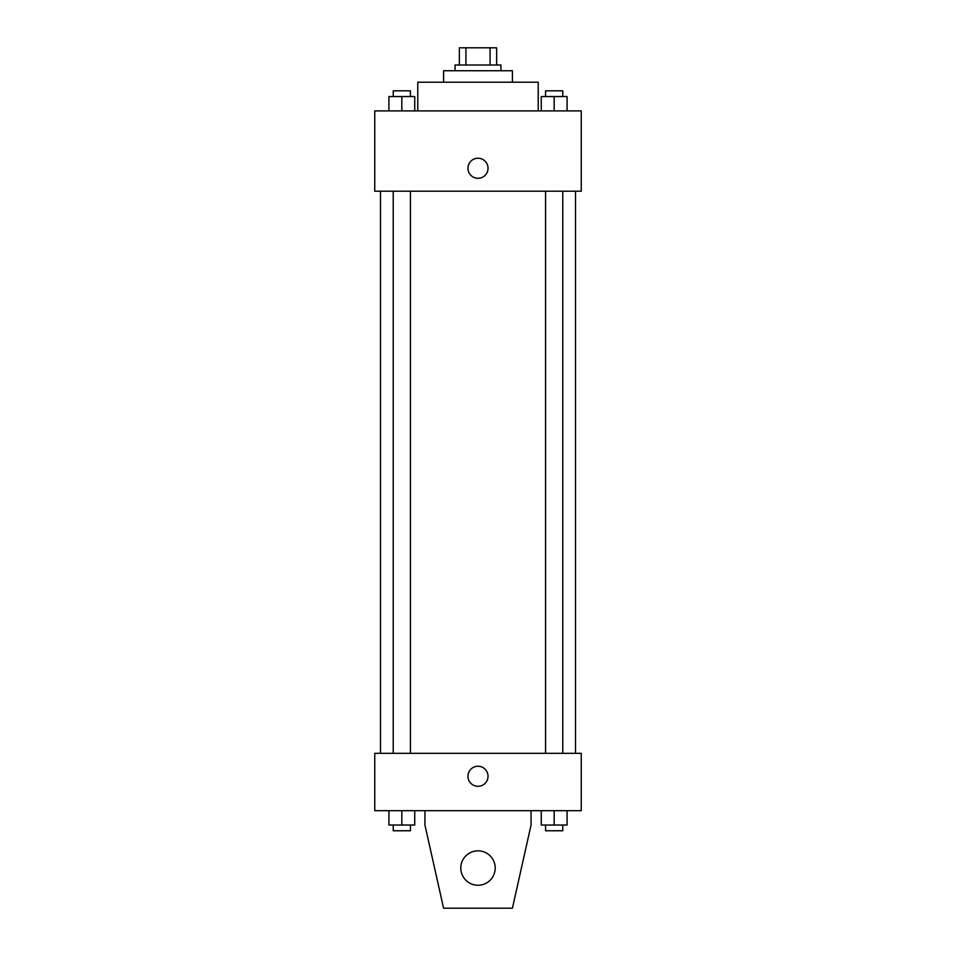 <?xml version="1.0" encoding="UTF-8"?>
<svg xmlns="http://www.w3.org/2000/svg" width="956" height="956" viewBox="0 0 956 956"><rect width="100%" height="100%" fill="white"/><g stroke="black" fill="none" stroke-linecap="round" stroke-linejoin="round"><path stroke-width="1.43" d="M465.93 65.008L465.93 47.8L459.358 47.8L459.358 65.008L459.358 47.8M465.93 47.8L496.642 47.8L496.642 65.008M490.07 65.008L490.07 47.8M455.056 70.744L455.056 65.008L500.944 65.008L500.944 70.744M443.584 82.216L443.584 70.744L512.416 70.744L512.416 82.216M417.772 110.896L417.772 82.216L538.228 82.216L538.228 110.896M374.752 110.896L581.248 110.896L581.248 191.2L374.752 191.2L374.752 110.896M478 178.294A10.038 10.038 0 0 1 469.312 163.237A10.038 10.038 0 0 1 486.688 163.237A10.038 10.038 0 0 1 478 178.294M374.752 753.328L581.248 753.328L581.248 810.688L374.752 810.688L374.752 753.328M467.962 776.272A10.038 10.038 0 0 1 483.019 767.584A10.038 10.038 0 0 1 483.019 784.96A10.038 10.038 0 0 1 467.962 776.272M531.058 810.688L531.058 825.028L512.416 908.2L443.584 908.2L424.942 825.028L424.942 810.688M460.792 868.048A17.208 17.208 0 0 1 486.604 853.146A17.208 17.208 0 0 1 486.604 882.95A17.208 17.208 0 0 1 460.792 868.048M541.263 110.896L541.263 96.556L567.075 96.556L567.075 110.896L567.075 96.556M554.169 110.896L554.169 96.556M562.773 96.556L562.773 90.82L545.565 90.82L545.565 96.556M388.925 110.896L388.925 96.556L414.737 96.556L414.737 110.896L414.737 96.556M401.831 110.896L401.831 96.556M410.435 96.556L410.435 90.82L393.227 90.82L393.227 96.556M541.263 810.688L541.263 825.028L567.075 825.028L567.075 810.688L567.075 825.028M554.169 825.028L554.169 810.688M562.773 825.028L562.773 830.764L545.565 830.764L545.565 825.028M388.925 810.688L388.925 825.028L414.737 825.028L414.737 810.688L414.737 825.028M401.831 825.028L401.831 810.688M410.435 825.028L410.435 830.764L393.227 830.764L393.227 825.028M575.512 753.328L575.512 191.2M380.488 753.328L380.488 191.2M545.565 191.2L545.565 753.328M562.773 191.2L562.773 753.328M410.435 753.328L410.435 191.2M393.227 753.328L393.227 191.2"/></g></svg>
